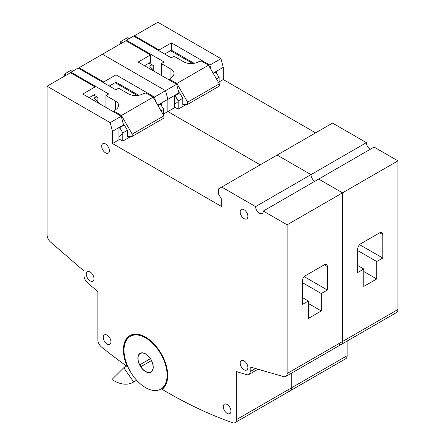 <?xml version="1.0" encoding="UTF-8"?>
<svg xmlns="http://www.w3.org/2000/svg" width="445" height="445" viewBox="0 0 445 445"><rect width="100%" height="100%" fill="white"/><g stroke="black" fill="none" stroke-linecap="round" stroke-linejoin="round"><path stroke-width="0.67" d="M140.792 366.736A10.663 6.158 -120 0 0 145.554 371.442A10.663 6.158 -120 0 0 150.888 371.97A10.663 6.158 -120 0 0 151.406 360.611L140.792 366.736M145.554 353.847A10.88 6.28 -120 0 0 140.114 353.308A10.88 6.28 -120 0 0 138.445 362.03A10.88 6.28 -120 0 0 145.554 371.62A10.88 6.28 -120 0 0 150.994 372.154A10.88 6.28 -120 0 0 152.663 363.437A10.88 6.28 -120 0 0 145.554 353.847M140.27 353.224A10.88 6.28 -120 0 0 138.768 355.021M139.902 364.739A10.88 6.28 -120 0 0 140.993 366.624M227.117 404.472A5.44 3.143 -120 0 0 224.397 404.199A5.44 3.143 -120 0 0 223.562 408.56A5.44 3.143 -120 0 0 227.117 413.355A5.44 3.143 -120 0 0 229.837 413.622A5.44 3.143 -120 0 0 230.671 409.261A5.44 3.143 -120 0 0 227.117 404.472M107.084 335.168A5.44 3.143 -120 0 0 104.364 334.896A5.44 3.143 -120 0 0 103.529 339.257A5.44 3.143 -120 0 0 107.084 344.052A5.44 3.143 -120 0 0 109.804 344.324A5.44 3.143 -120 0 0 110.638 339.963A5.44 3.143 -120 0 0 107.084 335.168M90.157 272.012A5.44 3.143 -120 0 0 87.437 271.745A5.44 3.143 -120 0 0 86.603 276.106A5.44 3.143 -120 0 0 90.157 280.895A5.44 3.143 -120 0 0 92.877 281.168A5.44 3.143 -120 0 0 93.711 276.807A5.44 3.143 -120 0 0 90.157 272.012M263.279 211.052L374.084 147.078L397.936 160.851L342.533 192.835L318.681 179.068L342.533 192.835L287.136 224.825L263.279 211.052A5.44 3.143 60 0 1 262.155 213.544A5.44 3.143 60 0 1 259.435 213.272A5.44 3.143 60 0 1 255.586 206.608L221.732 187.061L218.651 188.841L218.651 194.17L221.732 199.499L221.732 206.608L112.468 143.529L112.468 131.303L110.16 122.648L47.064 86.219L47.064 234.877A6.53 3.771 -120 0 0 50.563 242.069L83.999 271.027L83.999 275.577A6.53 3.771 -120 0 0 87.498 282.77A565.845 326.691 -120 0 0 97.85 291.558L97.85 339.707A6.53 3.771 -120 0 0 101.582 347.094A483.148 278.948 -120 0 0 127.226 366.524L127.665 366.268M105.543 143.974A5.44 3.143 -120 0 0 102.823 143.702A5.44 3.143 -120 0 0 101.988 148.063A5.44 3.143 -120 0 0 105.543 152.858A5.44 3.143 -120 0 0 108.263 153.124A5.44 3.143 -120 0 0 109.097 148.763A5.44 3.143 -120 0 0 105.543 143.974M244.044 209.717A5.44 3.143 -120 0 0 241.323 209.45A5.44 3.143 -120 0 0 240.489 213.811A5.44 3.143 -120 0 0 244.044 218.601A5.44 3.143 -120 0 0 246.764 218.873A5.44 3.143 -120 0 0 247.598 214.512A5.44 3.143 -120 0 0 244.044 209.717M244.044 360.862A5.44 3.143 -120 0 0 241.323 360.589A5.44 3.143 -120 0 0 240.489 364.95A5.44 3.143 -120 0 0 244.044 369.745A5.44 3.143 -120 0 0 246.764 370.012A5.44 3.143 -120 0 0 247.598 365.656A5.44 3.143 -120 0 0 244.044 360.862M167.715 375.168A30.471 17.589 60 0 1 161.885 388.468A483.148 278.948 -120 0 0 162.625 388.908M145.554 387.612A30.471 17.589 -120 0 0 160.79 389.119A30.471 17.589 -120 0 0 165.462 364.705A30.471 17.589 -120 0 0 145.554 337.855A30.471 17.589 -120 0 0 130.318 336.348A30.471 17.589 -120 0 0 125.651 360.762A30.471 17.589 -120 0 0 145.554 387.612M127.226 366.524A31.339 18.095 -120 0 1 129.884 335.591A31.339 18.095 -120 0 1 160.773 352.913A31.339 18.095 -120 0 1 162.091 389.314A483.148 278.948 -120 0 0 167.097 392.245A483.148 278.948 -120 0 0 232.618 422.75A6.53 3.771 -120 0 0 234.999 422.661A6.53 3.771 -120 0 0 236.351 419.674L236.351 371.525A565.845 326.691 -120 0 0 246.702 374.684A6.53 3.771 -120 0 0 248.85 374.523A6.53 3.771 -120 0 0 250.201 371.536L250.201 366.98L283.637 376.631A6.53 3.771 -120 0 0 285.779 376.47A6.53 3.771 -120 0 0 287.136 373.483L287.136 224.825M79.076 68.569L79.076 67.74L102.467 54.234L165.562 90.663L154.476 97.06L116.006 74.849L103.696 81.958L79.076 67.74M89.106 97.7L95.08 94.257L95.08 86.931L70.455 72.713L47.064 86.219M221.732 187.061L277.129 155.077L310.988 174.624A5.44 3.143 -120 0 0 314.832 181.287A5.44 3.143 60 0 1 310.988 174.624L277.129 155.077L332.532 123.093L366.385 142.639L255.586 206.608M155.689 101.599L154.476 97.06M174.334 95.586L167.871 99.318L165.562 90.663L102.467 54.234L125.857 40.729L150.477 54.946L138.167 62.055L176.637 84.266L178.946 92.922L174.334 95.586L174.334 107.807L167.871 111.545L260.203 164.85L167.871 111.545L167.871 99.318L157.747 105.165M161.402 105.326L161.402 103.051M176.637 84.266L165.562 90.663L167.871 99.318L167.871 111.545L163.71 113.942M95.08 86.931L82.764 94.04L121.235 116.251L110.16 122.648M130.318 336.348L130.936 335.992A30.471 17.589 60 0 1 145.865 337.327M287.136 373.483L342.533 341.493L342.533 192.835L342.533 341.493A6.53 3.771 60 0 1 341.182 344.486A6.53 3.771 -120 0 0 342.533 341.493L397.936 309.509L397.936 160.851M236.351 419.674L291.753 387.69L291.753 373.021L291.753 387.69A6.53 3.771 60 0 1 290.396 390.677A6.53 3.771 -120 0 0 291.753 387.69L347.15 355.7L347.15 341.037M121.235 116.251L123.543 124.906L112.468 131.303M118.937 127.57L118.937 139.791L112.468 143.529M321.296 310.949L321.296 293.533L327.375 290.023L327.375 266.572A4.355 2.514 120 0 0 326.474 264.575A4.355 2.514 120 0 0 324.299 264.792L305.37 275.722A4.355 2.514 120 0 0 302.294 281.051L302.294 304.508L308.368 300.998L308.368 318.414L321.296 310.949L308.368 303.484M130.196 335.419A31.339 18.095 -120 0 0 124.01 349.942M123.76 367.77L111.912 379.546A39.177 22.617 -120 0 0 132.949 382.366A39.177 22.617 -120 0 0 133.684 381.91L123.76 367.77L126.636 366.107M133.684 381.91L136.621 380.214M109.32 86.03L116.006 82.175L116.006 74.849M116.006 82.175L138.712 95.28M103.696 82.787L103.696 81.958M148.841 372.465A10.88 6.28 -120 0 0 151.15 372.065M151.039 371.875A10.663 6.158 -120 0 0 151.194 371.792A10.663 6.158 -120 0 0 152.652 370.268M139.708 364.85L150.315 358.726A10.663 6.158 -120 0 0 140.225 353.497A10.663 6.158 -120 0 0 139.708 364.85L150.315 358.726M142.578 352.818A10.663 6.158 -120 0 0 140.531 353.319A10.663 6.158 -120 0 0 140.381 353.413M302.294 282.564L321.296 293.533M302.294 297.488L308.368 300.998M304.213 276.651L327.375 290.023M134.473 36.585L134.473 35.756L157.864 22.25L220.959 58.679L209.879 65.076L171.403 42.865L159.099 49.968L134.473 35.756M211.086 69.615L209.879 65.076M315.605 132.866L223.268 79.555L223.268 67.334L213.144 73.18M223.268 67.334L220.959 58.679M216.804 73.342L216.804 71.067M223.268 79.555L219.112 81.958M366.385 142.639A5.44 3.143 -120 0 0 370.234 149.303M397.936 309.509A6.53 3.771 60 0 1 396.584 312.501L285.779 376.47M347.15 355.7A6.53 3.771 60 0 1 345.798 358.692L234.999 422.661M376.698 278.965L376.698 261.549L382.778 258.039L382.778 234.582A4.355 2.514 120 0 0 381.877 232.59A4.355 2.514 120 0 0 379.696 232.807L360.773 243.738A4.355 2.514 120 0 0 357.691 249.066L357.691 272.524L363.771 269.014L363.771 286.43L376.698 278.965L363.771 271.5M288.021 390.766A6.53 3.771 -120 0 0 290.396 390.677M339.04 344.647A6.53 3.771 -120 0 0 341.182 344.486M164.722 54.045L171.403 50.19L171.403 42.865M171.403 50.19L194.109 63.296M144.508 65.715L150.477 62.267L150.477 54.946M159.099 50.802L159.099 49.968M357.691 250.58L376.698 261.549M357.691 265.504L363.771 269.014M359.61 244.667L382.778 258.039M119.788 127.771L118.937 128.46M93.728 95.035L97.85 97.416A1.997 1.151 0 0 0 95.675 97.166A1.997 1.151 0 0 0 94.446 98.228A1.997 1.151 0 0 0 95.03 99.046L99.941 103.958M137.266 95.475L115.116 82.687M73.653 70.649L72.096 69.754A95.758 55.286 0 0 0 64.709 74.02L64.709 76.034M160.945 104.531L161.402 104.341M121.98 134.167L118.937 136.637M97.85 97.416L97.85 101.866M64.709 74.02L66.455 75.027M175.191 95.786L174.334 96.476M149.125 63.051L153.247 65.432A1.997 1.151 0 0 0 151.078 65.181A1.997 1.151 0 0 0 149.843 66.244A1.997 1.151 0 0 0 150.427 67.056L155.344 71.973M192.668 63.485L170.518 50.702M129.05 38.665L127.498 37.769A95.758 55.286 0 0 0 120.111 42.03L120.111 44.049M216.342 72.541L216.804 72.351M177.383 102.183L174.334 104.653M153.247 65.432L153.247 69.882M120.111 42.03L121.858 43.043M169.623 80.217L169.623 79.321A11.715 6.764 180 0 1 171.759 77.152A10.458 6.041 0 0 0 174.017 73.403A10.458 6.041 0 0 0 170.952 69.131L161.318 63.574L164.088 61.972L126.386 40.206L133.567 36.062L171.269 57.828L174.04 56.226L183.668 61.788A10.458 6.041 0 0 0 197.558 62.256A11.715 6.764 180 0 1 201.318 61.021L208.533 65.187L219.307 83.849L187.612 102.144L176.837 83.488L169.623 79.321M187.612 102.144L187.612 104.397L182.8 104.697L182.8 98.3L178.184 100.965L178.184 109.142L174.334 106.922M178.184 100.965L175.108 95.636L179.724 92.972L178.818 92.449M179.724 92.972L182.8 98.3M187.612 104.397L219.307 86.102L219.307 83.849M174.674 95.391L175.108 95.636M161.318 75.422L161.318 63.574M126.386 41.035L126.386 40.206M215.603 71.756L219.112 77.335L216.437 78.882M219.112 83.51L219.112 77.335M178.184 109.142L186.249 104.486M176.837 83.488L208.533 65.187M213.361 73.547L216.031 72.007M114.22 112.201L114.22 111.306A11.715 6.764 180 0 1 116.356 109.136A10.458 6.041 0 0 0 118.615 105.387A10.458 6.041 0 0 0 115.55 101.121L105.916 95.558L108.686 93.956L70.983 72.19L78.164 68.046L115.867 89.812L118.637 88.216L128.271 93.773A10.458 6.041 0 0 0 142.155 94.24A11.715 6.764 180 0 1 145.916 93.005L153.13 97.171L163.905 115.834L132.21 134.129L121.435 115.472L114.22 111.306M132.21 134.129L132.21 136.381L127.398 136.682L127.398 130.285L122.781 132.955L122.781 141.126L118.937 138.907M122.781 132.955L119.705 127.62L124.322 124.956L123.421 124.433M124.322 124.956L127.398 130.285M132.21 136.381L163.905 118.086L163.905 115.834M119.277 127.376L119.705 127.62M105.916 107.406L105.916 95.558M70.983 73.019L70.983 72.19M160.206 103.746L163.71 109.32L161.04 110.866M163.71 115.494L163.71 109.32M122.781 141.126L130.852 136.47M121.435 115.472L153.13 97.171M157.958 105.537L160.634 103.991M250.201 371.536L255.458 368.499M324.299 264.792L327.375 266.572M379.696 232.807L382.778 234.582M170.952 77.769L170.952 69.131M115.55 109.754L115.55 101.121M161.902 388.479L160.79 389.119M258.005 369.233L248.85 374.523M132.949 382.366L136.643 380.236M140.531 353.319L140.225 353.497M151.194 371.792L150.888 371.97"/></g></svg>
